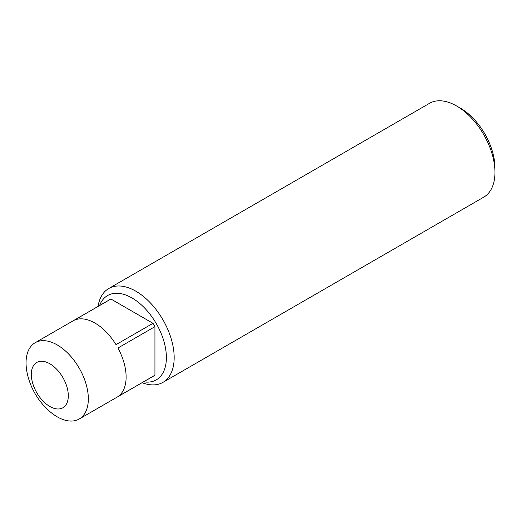 <?xml version="1.0" encoding="UTF-8"?>
<svg xmlns="http://www.w3.org/2000/svg" width="521" height="521" viewBox="0 0 521 521"><rect width="100%" height="100%" fill="white"/><g stroke="black" fill="none" stroke-linecap="round" stroke-linejoin="round"><path stroke-width="0.78" d="M456.637 105.997L460.525 108.244A48.681 28.108 60 0 1 494.95 167.873L494.95 172.366A54.191 31.286 -120 0 0 456.637 105.997A54.191 31.286 -120 0 0 429.538 103.314L108.759 288.517A54.191 31.286 60 0 1 150.517 303.033A54.191 31.286 60 0 1 174.17 357.562A54.191 31.286 60 0 1 162.949 382.368A54.191 31.286 60 0 1 142.09 382.701M143.614 381.821A48.681 28.108 -120 0 0 166.388 357.562A48.681 28.108 -120 0 0 137.876 301.946A48.681 28.108 -120 0 0 99.57 305.534M98.052 306.413A54.191 31.286 60 0 1 108.759 288.517M88.336 398.839A44.044 25.431 -120 0 0 69.111 354.514A44.044 25.431 -120 0 0 35.174 342.714A44.044 25.431 -120 0 0 26.05 362.877A44.044 25.431 -120 0 0 27.418 374.195A70.472 70.472 0 0 0 48.075 409.975A44.044 25.431 -120 0 0 79.218 419.001A44.044 25.431 -120 0 0 88.336 398.839M68.31 395.791A26.154 15.096 -120 0 0 49.821 363.762A26.154 15.096 -120 0 0 31.332 374.436A26.154 15.096 -120 0 0 49.821 406.465A26.154 15.096 -120 0 0 68.31 395.791M117.948 348.015A44.044 25.431 60 0 1 126.121 377.022A44.044 25.431 60 0 1 117.948 396.592L154.932 375.237L154.932 326.667L117.948 348.015M154.932 326.667A44.044 25.431 -120 0 0 152.992 323.313L110.927 299.028L73.943 320.376A44.044 25.431 60 0 1 116.014 344.661L152.992 323.313M110.927 299.028A44.044 25.431 -120 0 0 109.938 299.549L35.174 342.714M162.949 382.368L483.729 197.172A54.191 31.286 -120 0 0 494.95 172.366M79.218 419.001L153.982 375.836A44.044 25.431 -120 0 0 154.932 375.237"/></g></svg>
